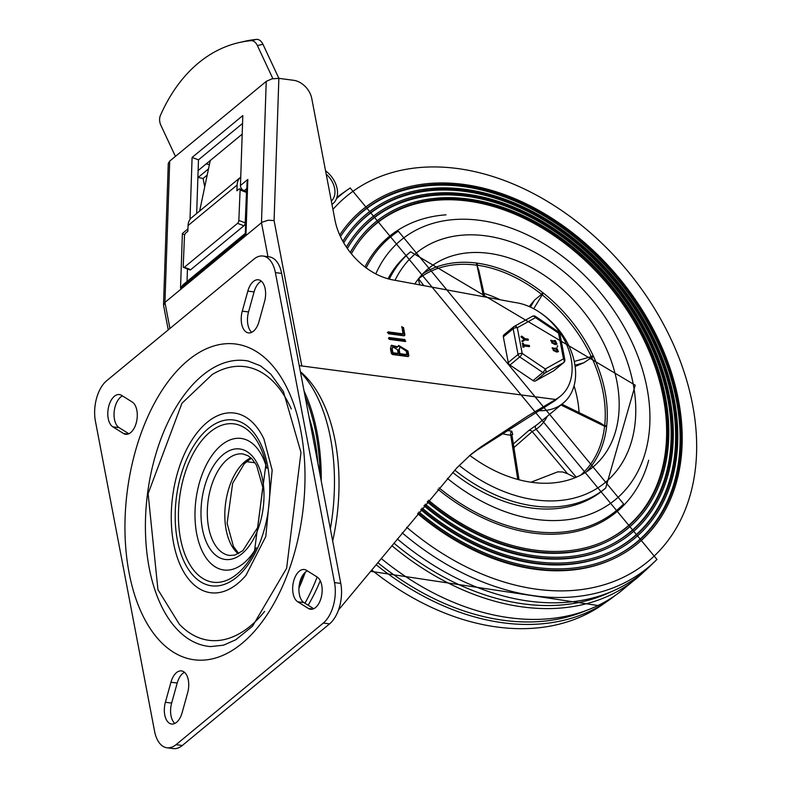 <?xml version="1.0" encoding="UTF-8"?>
<svg xmlns="http://www.w3.org/2000/svg" width="788" height="788" viewBox="0 0 788 788"><rect width="100%" height="100%" fill="white"/><g stroke="black" fill="none" stroke-linecap="round" stroke-linejoin="round"><path stroke-width="1.18" d="M174.838 723.443A16.686 9.259 97.5 0 1 171.646 703.083L177.202 683.048A16.686 9.259 97.5 0 1 184.481 672.322M170.947 682.231A16.686 9.259 97.5 0 1 181.486 670.913A16.686 9.259 97.5 0 1 187.672 692.682L182.117 712.716A16.686 9.259 97.5 0 1 171.577 724.024A16.686 9.259 97.5 0 1 165.391 702.256L170.947 682.231L177.202 683.048M313.722 608.71L303.981 602.613A16.686 9.259 97.5 0 1 299.076 586.42A16.686 9.259 97.5 0 1 307.35 570.876M297.726 601.796A16.686 9.259 97.5 0 1 293.254 582.815A16.686 9.259 97.5 0 1 304.266 569.517A16.686 9.259 97.5 0 1 306.453 570.315L317.091 576.974A16.686 9.259 97.5 0 1 321.573 595.955A16.686 9.259 97.5 0 1 310.551 609.252A16.686 9.259 97.5 0 1 308.364 608.444L297.726 601.796L303.981 602.613M132.217 402.018A16.686 9.259 97.5 0 1 136.698 420.999A16.686 9.259 97.5 0 1 125.676 434.296A16.686 9.259 97.5 0 1 123.499 433.499L112.851 426.84A16.686 9.259 97.5 0 1 108.38 407.859A16.686 9.259 97.5 0 1 119.392 394.561A16.686 9.259 97.5 0 1 121.579 395.359L132.217 402.018M128.858 433.755L119.106 427.667A16.686 9.259 97.5 0 1 114.201 411.474A16.686 9.259 97.5 0 1 122.475 395.921M251.717 332.319A16.686 9.259 97.5 0 1 248.535 311.95L254.081 291.924A16.686 9.259 97.5 0 1 261.37 281.188M259.006 321.583A16.686 9.259 97.5 0 1 248.466 332.9A16.686 9.259 97.5 0 1 242.28 311.122L247.826 291.097A16.686 9.259 97.5 0 1 258.375 279.789A16.686 9.259 97.5 0 1 264.551 301.558L259.006 321.583M95.427 421.216A30.328 16.834 97.5 0 1 106.646 380.752L253.884 259.154A30.328 16.834 97.5 0 1 262.985 256.031A30.328 16.834 97.5 0 1 275.386 272.599L334.516 582.588A30.328 16.834 97.5 0 1 323.307 623.062L176.059 744.66A30.328 16.834 97.5 0 1 166.958 747.773A30.328 16.834 97.5 0 1 154.556 731.215L95.427 421.216M166.958 747.773L173.212 748.6A30.328 16.834 -82.5 0 0 182.314 745.487L329.561 623.879A30.328 16.834 -82.5 0 0 340.771 583.415L281.641 273.416A30.328 16.834 -82.5 0 0 269.24 256.858L262.985 256.031M202.427 375.433A144.076 79.943 97.5 0 1 248.299 361.052L260.454 365.819L270.914 374.28L283.414 391.557L300.977 452.47L286.625 568.276L252.544 626.174L235.848 639.728L223.546 645.165L210.701 646.584A144.076 79.943 97.5 0 1 145.514 533.683A144.076 79.943 97.5 0 1 202.427 375.433M246.023 575.279L265.802 536.51L272.175 470.219L263.96 439.064A90.62 50.274 -82.5 0 0 197.03 432.839A90.62 50.274 -82.5 0 0 175.537 551.669A90.62 50.274 -82.5 0 0 237.838 583.425A90.62 50.274 -82.5 0 0 246.023 575.279A90.62 50.274 -82.5 0 0 246.358 574.876M264.62 611.409A138.008 76.574 97.5 0 1 250.259 626.125A138.008 76.574 97.5 0 1 179.3 624.175L157.945 589.69L148.114 493.652L181.959 403.239L212.169 374.566A138.008 76.574 97.5 0 1 291.274 408.992M266.787 468.249A66.35 36.819 -82.5 0 0 221.241 445.25A66.35 36.819 -82.5 0 0 199.502 544.469A66.35 36.819 -82.5 0 0 256.317 547.827M301.824 366.065L274.076 220.571L278.863 78.357L293.658 80.307A18.203 13.002 50.4 0 1 311.752 98.461L334.9 219.763A60.666 43.35 -129.6 0 0 392.631 279.858L514.83 302.484A56.381 40.286 -129.6 0 1 565.528 342.179A56.381 40.286 -129.6 0 1 560.534 396.088L556.446 399.467A56.381 40.286 -129.6 0 1 552.743 402.067L556.83 398.689L555.668 399.486L299.223 365.612M560.534 396.088A56.381 40.286 -129.6 0 1 556.83 398.689M274.076 220.571L268.206 220.236L262.069 222.236L164.948 302.395L163.559 305.291L168.248 329.876M278.863 78.357L271.968 78.83L266.236 81.391L169.706 161.107L168.277 163.382L163.52 304.808M338.495 609.981L456.941 467.747L471.372 454.046L481.035 446.806L528.019 415.847L555.668 399.486M552.743 402.067L476.917 450.204L469.343 455.76M184.658 234.913L182.383 233.484L180.541 288.172L245.984 234.134L245.334 233.406L247.038 182.718L247.826 179.447L240.458 185.525A4.551 3.25 50.4 0 0 242.99 190.144M180.541 288.172L183.013 284.823L245.334 233.356M187.032 281.503L187.455 268.935M244.31 190.647L246.841 188.549M190.016 219.379L192.095 157.452L242.812 115.57L240.458 185.525M196.675 213.499L198.477 159.836L242.546 123.44M192.095 157.452L198.477 159.836M390.464 348.739L391.449 345.223L397.674 346.809L398.659 345.449L407.977 351.044L408.874 355.762L408.174 356.59L392.414 354.521L391.36 353.457L390.464 348.739M398.275 345.814L407.16 351.724L408.056 356.442L408.874 355.762L408.174 356.59M389.538 339.421L388.484 338.367L389.173 337.54L404.943 339.608L405.298 341.5L389.538 339.421M388.484 338.367L389.173 337.54L388.464 338.131M405.79 341.381L405.298 341.5M401.722 327.227L403.476 327.463L404.914 335.008L404.214 335.836L388.454 333.757L388.1 331.876L402.983 333.836L401.919 326.518M401.703 327.099L402.658 328.133L404.096 335.688L404.914 335.008L404.214 335.836M397.467 349.665L392.808 346.868L392.207 348.976L392.936 352.748L398.186 353.438L397.467 349.665M406.224 350.818L400.028 347.094L399.221 349.892L399.94 353.674L406.943 354.59L406.224 350.818M391.075 345.607L396.856 347.478L397.674 346.809M392.808 346.868L391.39 349.645L392.119 353.418L397.369 354.117L398.186 353.438M400.028 347.094L398.403 350.571L399.122 354.344L406.125 355.27L406.943 354.59M388.464 338.229L404.116 340.288L405.19 341.49M387.381 332.566L402.166 334.516L402.983 333.836M399.94 353.674L399.122 354.344M392.936 352.748L392.119 353.418M304.079 391.045A160.673 89.152 97.5 0 1 321.238 480.976M305.271 572.255A160.673 89.152 97.5 0 1 298.938 588.222M305.192 396.896A159.245 88.355 97.5 0 1 319.987 474.425M302.976 574.925A159.245 88.355 97.5 0 1 299.479 583.76M300.474 372.143A153.089 84.937 97.5 0 1 330.369 528.856M317.15 577.003A153.089 84.937 97.5 0 1 304.966 603.234M175.428 156.388L160.87 125.272A9.101 5.989 77.3 0 1 160.397 115.462A212.908 140.067 77.3 0 1 239.316 42.522A212.908 140.067 77.3 0 1 250.978 40.661A9.101 5.989 77.3 0 1 257.39 45.556L262.965 44.305A9.101 5.989 -102.7 0 0 256.553 39.4A212.908 140.067 -102.7 0 0 244.881 41.262L239.316 42.522M246.486 192.42A2.275 0.995 -69.2 0 0 246.063 191.307L239.68 188.884A2.275 0.995 110.8 0 1 240.104 189.997L246.486 192.42L245.226 222.856L238.843 220.433A2.275 0.995 110.8 0 1 237.533 223.349L184.362 267.26A2.275 0.995 110.8 0 1 183.634 267.487A2.275 0.995 110.8 0 1 183.22 266.374L184.481 235.937A2.275 0.995 110.8 0 1 185.781 233.021L187.83 231.327L188.066 225.545A17.149 12.253 50.4 0 1 191.583 217.705L240.665 177.172A17.149 12.253 -129.6 0 1 240.744 177.103M240.665 177.172A17.149 12.253 -129.6 0 0 237.149 185.013L236.912 190.794L238.951 189.11A2.275 0.995 110.8 0 1 239.68 188.884M237.533 223.349L243.916 225.772A2.275 0.995 -69.2 0 0 245.226 222.856M183.634 267.487L190.016 269.91A2.275 0.995 -69.2 0 0 190.745 269.683L184.362 267.26M238.843 220.433L240.104 189.997M243.916 225.772L190.745 269.683M197.877 177.655L208.505 168.878M242.192 134.157L210.258 160.535L199.65 211.036M210.258 160.535L198.123 170.553L206.161 163.914L209.401 164.584M272.865 78.633L257.39 45.556M262.965 44.305L278.903 78.367M325.552 170.799A22.754 16.253 -129.6 0 1 332.841 203.787A22.754 16.253 -129.6 0 1 331.975 204.447M331.334 201.088A19.72 14.085 50.4 0 0 326.193 174.158M207.195 175.094L203.097 178.482L204.713 186.943M197.887 177.408L203.097 178.482M406.647 527.211A236.794 169.223 50.4 0 0 618.068 579.712A236.794 169.223 50.4 0 0 692.573 404.628A236.794 169.223 50.4 0 0 536.815 195.345A236.794 169.223 50.4 0 0 332.92 209.411M418.132 512.958A216.375 154.625 50.4 0 0 614.492 558.278A216.375 154.625 50.4 0 0 678.468 400.146A216.375 154.625 50.4 0 0 530.157 205.776A216.375 154.625 50.4 0 0 343.282 229.879L342.662 230.717A216.119 154.438 50.4 0 0 339.697 234.942M417.601 513.609A216.119 154.438 50.4 0 0 613.547 558.731L614.492 558.278M397.3 538.933A242.083 172.996 50.4 0 0 648.948 567.232L656.956 559.421L350.187 187.968A241.463 172.552 50.4 0 0 336.466 198.684M345.617 191.189A242.083 172.996 50.4 0 0 340.987 194.36A242.083 172.996 50.4 0 0 336.89 197.433M391.912 545.71A242.517 173.301 50.4 0 0 639.6 575.782A242.517 173.301 50.4 0 0 644.239 571.467M381.52 558.741A242.517 173.301 50.4 0 0 620.058 591.926L639.59 575.792M376.506 564.986A242.083 172.996 50.4 0 0 609.892 599.491A242.083 172.996 50.4 0 0 614.926 595.669M454.745 470.131A153.177 109.463 -129.6 0 0 605.696 488.008L603.244 490.037A153.177 109.463 -129.6 0 1 452.647 472.436A153.177 109.463 50.4 0 0 604.465 489.013M409.405 252.82A153.177 109.463 50.4 0 0 388.041 278.794A153.177 109.463 -129.6 0 1 408.164 253.825L410.617 251.796L635.217 385.194L605.696 488.008M447.348 478.346A168.346 120.298 50.4 0 0 637.728 471.746A168.346 120.298 50.4 0 0 562.297 256.218A168.346 120.298 50.4 0 0 375.797 273.909M446.008 214.828A178.59 127.626 50.4 0 0 364.933 266.955M437.882 489.21A178.59 127.626 50.4 0 0 648.691 460.241M605.558 540.696A196.695 140.559 50.4 0 0 663.24 397.172A196.695 140.559 50.4 0 0 528.718 220.64A196.695 140.559 50.4 0 0 358.855 241.975M428.554 500.272A196.951 140.747 50.4 0 0 606.031 540.47A196.951 140.747 50.4 0 0 664.264 396.541A196.951 140.747 50.4 0 0 529.26 219.616A196.951 140.747 50.4 0 0 359.161 241.552A196.951 140.747 50.4 0 0 351.379 253.805M427.746 501.247A198.448 141.81 50.4 0 0 606.681 541.839A198.448 141.81 50.4 0 0 611.015 284.961A198.448 141.81 50.4 0 0 357.939 240.655A198.448 141.81 50.4 0 0 350.355 252.534M427.214 501.897A198.182 141.623 50.4 0 0 605.736 542.292L606.681 541.839M357.939 240.655L357.328 241.502A198.182 141.623 50.4 0 0 350.266 252.426M608.159 546.173A202.664 144.834 50.4 0 0 612.118 284.044A202.664 144.834 50.4 0 0 353.97 238.38M425.333 504.162A202.93 145.012 50.4 0 0 608.631 545.946A202.93 145.012 50.4 0 0 613.064 283.266A202.93 145.012 50.4 0 0 354.275 237.966A202.93 145.012 50.4 0 0 347.39 248.555M424.525 505.138A204.417 146.085 50.4 0 0 609.282 547.325A204.417 146.085 50.4 0 0 613.754 282.705A204.417 146.085 50.4 0 0 353.054 237.06A204.417 146.085 50.4 0 0 346.444 247.166M423.993 505.788A204.161 145.898 50.4 0 0 608.346 547.768L609.282 547.325M353.054 237.06L352.433 237.907A204.161 145.898 50.4 0 0 346.375 247.068M610.769 551.649A208.643 149.099 50.4 0 0 614.847 281.789A208.643 149.099 50.4 0 0 349.084 234.794M422.122 508.063A208.909 149.287 50.4 0 0 611.242 551.433A208.909 149.287 50.4 0 0 615.802 281.011A208.909 149.287 50.4 0 0 349.389 234.371A208.909 149.287 50.4 0 0 343.735 242.832M421.324 509.038A210.396 150.35 50.4 0 0 611.892 552.802A210.396 150.35 50.4 0 0 616.482 280.439A210.396 150.35 50.4 0 0 348.168 233.475A210.396 150.35 50.4 0 0 342.879 241.335M420.792 509.688A210.14 150.173 50.4 0 0 610.946 553.245L611.892 552.802M348.168 233.475L347.547 234.312A210.14 150.173 50.4 0 0 342.829 241.256M613.369 557.136A214.622 153.374 50.4 0 0 617.585 279.533A214.622 153.374 50.4 0 0 344.189 231.199M418.93 511.973A214.878 153.561 50.4 0 0 613.842 556.909A214.878 153.561 50.4 0 0 618.531 278.745A214.878 153.561 50.4 0 0 344.504 230.776A214.878 153.561 50.4 0 0 340.465 236.636M343.282 229.879A216.375 154.625 50.4 0 0 339.717 235.001M586.479 471.825A128.917 92.127 50.4 0 0 606.661 426.15A4.649 1.96 -64.4 0 0 606.691 425.599A128.917 92.127 50.4 0 0 593.453 356.373L583.888 362.726L575.122 366.519M561.874 404.214L600.013 422.811L604.682 425.855L606.691 425.599M538.224 410.627A60.666 43.35 50.4 0 0 563.144 403.17A60.666 43.35 50.4 0 0 540.657 313.013M512.023 434.858L512.761 434.326L511.757 431.125A60.666 43.35 -129.6 0 1 506.704 430.386M513.924 447.554L532.195 431.578L536.145 429.233A3.034 2.118 55.6 0 1 535.958 425.461L528.718 430.593L513.343 443.92M593.453 356.373A4.669 3.201 -102.2 0 0 593.187 355.723A128.917 92.127 50.4 0 0 543.336 293.038A4.639 3.231 -153 0 0 542.765 292.634L541.504 294.377L541.996 294.702A127.4 91.044 -129.6 0 1 591.266 356.659L593.187 355.723M542.765 292.634A128.917 92.127 50.4 0 0 477.636 263.231A4.679 2.118 167.9 0 0 477.075 263.133A128.917 92.127 50.4 0 0 476.898 263.103A128.917 92.127 50.4 0 0 422.88 273.722M414.813 283.966A128.917 92.127 -129.6 0 1 428.524 268.481A128.917 92.127 -129.6 0 1 488.757 253.312A128.917 92.127 -129.6 0 1 604.268 344.297A128.917 92.127 -129.6 0 1 592.704 467.274A128.917 92.127 -129.6 0 1 469.786 455.405M606.661 426.15A1.517 0.877 6.4 0 1 604.573 426.259A127.4 91.044 -129.6 0 1 580.717 475.154M604.583 425.786A3.044 1.349 115.4 0 1 604.573 426.259L560.938 404.993M543.336 293.038L533.712 308.738M574.245 361.456L591.266 356.659L591.473 357.22M477.636 263.231L476.937 265.142L478.877 270.501L484.738 296.918M418.517 278.765L418.576 278.716A1.517 1.064 -127.6 0 0 418.576 278.716A127.4 91.044 -129.6 0 1 476.513 265.152A1.517 0.837 97.6 0 1 477.075 263.133M419.827 284.892L418.241 279.11M575.329 477.636L567.567 473.736L532.195 431.578A3.034 2.403 48.6 0 0 528.718 430.593M501.828 433.577A63.7 45.517 50.4 0 0 510.732 435.183A3.034 1.734 95.2 0 1 511.757 431.125M517.775 479.468L510.732 435.183L512.013 435.577L511.865 434.562M512.161 434.405A3.034 1.931 -125.1 0 1 512.761 434.326M567.567 473.736L562.691 471.973L557.707 471.864L530.954 482.226M529.211 306.552L534.599 300.001L541.504 294.377M534.599 300.001L530.403 307.084M504.153 334.683A3.034 2.167 50.4 0 0 503.916 334.851A3.034 2.167 50.4 0 0 503.345 336.86L508.24 362.539A3.034 2.167 50.4 0 0 509.935 365.031L533.033 380.594A3.034 2.167 50.4 0 0 535.535 380.919L553.718 370.803A3.034 2.167 50.4 0 0 553.954 370.636A3.034 2.167 50.4 0 0 554.161 370.439M521.518 336.89L521.292 336.22L521.873 336.19L525.064 338.673L528.167 339.086L528.344 340.022L525.241 339.608L522.237 341.174L524.325 339.037L521.193 337.156L520.957 336.486L521.873 336.19M525.241 339.608L522.533 341.637L521.902 341.44L522.208 340.534M528.167 339.086L528.019 340.288L524.916 339.884M527.842 339.352L528.019 340.288L527.842 339.352M523.981 339.283L521.193 337.156M553.462 348.473L553.836 350.473L553.462 348.473L552.92 348.601M553.511 350.739L552.782 348.769M557.244 350.926L556.86 348.917L556.18 348.828L556.564 350.827L557.776 350.788M556.919 351.192L556.535 349.192L555.52 349.123M558.268 351.724L556.417 352.039L554.919 351.182M555.373 351.044L552.26 347.784L554.772 348.394L556.683 347.981L558.446 351.606L555.048 351.31M554.85 351.29L552.102 347.932M554.516 348.552L555.678 348.158M553.836 350.473L554.368 350.335M557.609 345.843L557.461 347.055L557.264 345.804M557.283 346.119L557.461 347.055L557.283 346.119M552.033 340.958L552.398 342.957L552.033 340.958L551.492 341.096M552.073 343.233L551.354 341.253M555.816 343.41L555.432 341.401L554.752 341.312L555.126 343.322L556.338 343.272M555.481 343.676L555.107 341.677L554.082 341.618M556.83 344.218L554.979 344.523L553.491 343.666M553.934 343.529L550.822 340.268L553.334 340.879L555.254 340.465L557.008 344.09L553.609 343.804M553.412 343.775L550.674 340.426M553.087 341.037L554.24 340.643M552.398 342.957L552.93 342.829M522.533 343.125L523.409 343.332L523.675 344.701L529.378 345.459L529.566 346.395L523.853 345.646L524.109 347.016L523.252 346.897L522.533 343.125L522.917 347.173L524.109 347.016M529.378 345.459L529.231 346.661L523.912 345.962M529.053 345.725L529.231 346.661L529.053 345.725M522.582 343.174L523.409 343.332M522.257 343.45L523.084 343.607L522.257 343.45M532.156 316.461A3.034 2.108 60.9 0 1 532.383 316.303A3.034 2.108 60.9 0 1 535.485 317.603A3.034 0.808 -56 0 0 535.545 316.441L558.643 332.004A3.034 0.808 124 0 1 558.584 333.166L563.479 358.845L545.286 368.961L522.198 353.408L517.302 327.729L535.485 317.603L558.584 333.166A3.034 1.29 -10.8 0 1 559.923 333.945L564.819 359.624A3.034 1.29 169.2 0 0 563.479 358.845A3.034 2.108 60.9 0 1 563.538 362.697L553.718 370.803M503.345 336.86L513.155 328.754A3.034 1.29 -10.8 0 1 517.302 327.729A3.034 2.108 -119.1 0 0 514.19 326.429L514.19 326.429A3.034 2.108 -119.1 0 0 513.963 326.577A3.034 2.167 50.4 0 0 513.727 326.744A3.034 2.167 50.4 0 0 513.155 328.754L518.061 354.433L508.24 362.539M509.935 365.031L519.755 356.925A3.034 0.808 -56 0 0 522.198 353.408A3.034 1.29 169.2 0 0 518.061 354.433A3.034 2.167 50.4 0 0 519.755 356.925L542.843 372.488L533.033 380.594M535.535 380.919L545.345 372.813A3.034 2.108 -119.1 0 0 545.286 368.961A3.034 0.808 124 0 1 542.843 372.488A3.034 2.167 50.4 0 0 545.345 372.813L563.538 362.697A3.034 2.167 50.4 0 0 563.775 362.529A3.034 3.034 0 0 0 564.819 359.624M165.391 702.256L171.646 703.083M308.364 608.444L312.875 609.035M123.499 433.499L128.001 434.089M112.851 426.84L119.106 427.667M242.28 311.122L248.535 311.95M247.826 291.097L254.081 291.924M275.386 272.599L281.641 273.416M323.307 623.062L329.561 623.879M340.771 583.415L334.516 582.588M182.314 745.487L176.059 744.66M187.977 360.402A159.225 88.345 -82.5 0 0 154.093 634.084A159.225 88.345 -82.5 0 0 302.848 511.235A159.225 88.345 -82.5 0 0 187.977 360.402M237.109 574.009A79.854 44.305 97.5 0 1 180.501 538.608A79.854 44.305 97.5 0 1 210.041 432.07A79.854 44.305 97.5 0 1 265.95 464.132L254.435 551.59A79.854 44.305 97.5 0 1 237.109 574.009M255.243 550.014A79.854 44.305 97.5 0 1 254.435 551.59M236.656 577.23A83.646 46.413 -82.5 0 0 254.455 433.459A83.646 46.413 -82.5 0 0 176.315 497.996A83.646 46.413 -82.5 0 0 236.656 577.23M229.554 555.451A51.19 28.398 97.5 0 1 208.081 501.001A51.19 28.398 97.5 0 1 242.921 453.957L248.151 455.828L251.943 458.872L256.583 465.324L262.768 487.24L257.755 527.359L242.793 550.733L234.794 555.077L229.554 555.451M241.936 553.747A55.731 30.929 -82.5 0 0 253.795 457.946A55.731 30.929 -82.5 0 0 201.728 500.941A55.731 30.929 -82.5 0 0 241.936 553.747M250.86 457.838A51.19 28.398 -82.5 0 0 225.595 503.305A51.19 28.398 -82.5 0 0 238.232 553.757M317.899 463.511L309.132 417.551A146.726 81.41 97.5 0 1 317.8 462.95M308.167 605.233A148.627 82.464 -82.5 0 0 320.273 580.756M332.684 541.011A148.627 82.464 -82.5 0 0 300.386 371.7M266.236 81.391L261.478 222.679L267.959 256.691M169.932 328.488L164.948 302.395L169.706 161.107M246.427 461.65L255.056 462.783M251.608 458.547L250.85 458.449M245.984 234.134L247.826 179.447M187.928 228.904L182.383 233.484M476.917 450.204L481.035 446.806M403.476 327.463L402.658 328.133M404.943 339.608L404.116 340.288M399.221 349.892L398.403 350.571M392.207 348.976L391.39 349.645M407.977 351.044L407.16 351.724M256.553 39.4L250.978 40.661M237.149 185.013L188.066 225.545M402.166 532.816A241.463 172.552 50.4 0 0 656.956 559.421M393.921 543.178A240.232 171.676 50.4 0 0 611.005 591.837M378.151 562.947A240.232 171.676 50.4 0 0 585.602 610.759M372.163 570.364A241.463 172.552 50.4 0 0 600.653 605.913L609.873 599.501M439.044 487.861A177.428 126.789 50.4 0 0 623.613 503.975L398.334 231.179A177.428 126.789 50.4 0 0 366.154 267.871M389.302 279.129A153.177 109.463 -129.6 0 1 410.617 251.796M459.148 465.412A148.627 106.213 50.4 0 0 588.813 492.855A148.627 106.213 50.4 0 0 633.207 384.022A148.627 106.213 50.4 0 0 522.562 246.368A148.627 106.213 50.4 0 0 395.044 280.301M574.048 385.785A109.197 78.032 -129.6 0 1 579.082 412.607M591.552 357.171A127.508 91.112 -129.6 0 1 604.682 425.855M563.144 403.17L538.204 423.767A60.666 43.35 -129.6 0 1 535.958 425.461M476.937 265.142A127.508 91.112 -129.6 0 1 541.573 294.308M483.517 296.692L476.976 265.261M423.796 285.63L418.576 278.716M576.274 477.242L536.145 429.233A63.7 45.517 50.4 0 0 547.266 416.281M574.945 365.248L583.888 362.726M483.96 293.392A109.197 78.032 -129.6 0 1 500.291 299.795M251.273 458.222L244.29 463.708L232.647 483.271L227.111 523.321L233.425 546.419L238.725 553.501M332.841 203.787L331.984 204.506M340.997 194.35L350.187 187.968M600.633 605.923L371.296 571.428M519.046 479.803L512.013 435.577M503.916 334.851L513.727 326.744A3.034 3.034 0 0 1 514.19 326.429L532.383 316.303A3.034 3.034 0 0 1 535.545 316.441M553.954 370.636L563.775 362.529M559.923 333.945A3.034 3.034 0 0 0 558.643 332.004"/></g></svg>
